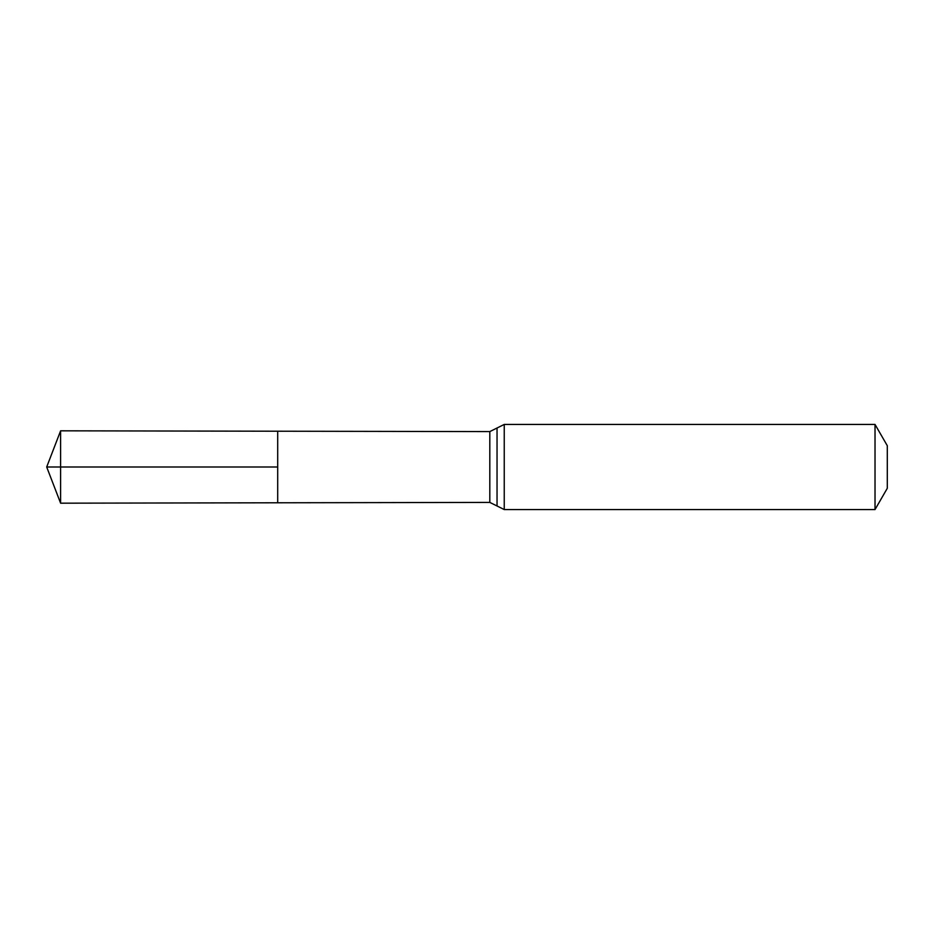 <?xml version="1.0" encoding="UTF-8"?>
<svg xmlns="http://www.w3.org/2000/svg" width="934" height="934" viewBox="0 0 934 934"><rect width="100%" height="100%" fill="white"/><g stroke="black" fill="none" stroke-linecap="round" stroke-linejoin="round"><path stroke-width="1.4" d="M277.702 467L277.702 502.784L60.605 503.181L60.605 430.819L277.702 431.216L277.702 502.784L489.813 502.41L489.813 431.59L277.702 431.216L277.702 467M875.018 424.433L875.018 509.567L887.3 488.284L887.3 445.716L875.018 424.433L504.243 424.433L489.813 431.59M60.605 503.181L46.7 467L277.702 467L60.605 467M875.018 509.567L504.243 509.567L504.243 424.433M504.243 509.567L497.04 505.983L497.04 428.017M497.04 505.983L489.813 502.41M46.7 467L60.605 430.819"/></g></svg>
